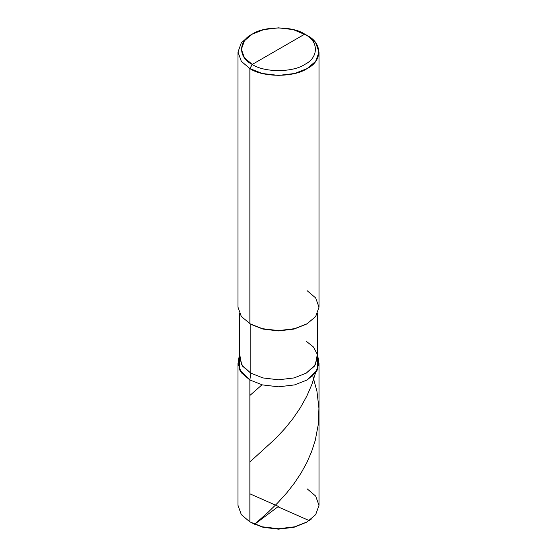 <?xml version="1.0" encoding="UTF-8"?>
<svg xmlns="http://www.w3.org/2000/svg" width="557" height="557" viewBox="0 0 557 557"><rect width="100%" height="100%" fill="white"/><g stroke="black" fill="none" stroke-linecap="round" stroke-linejoin="round"><path stroke-width="0.84" d="M307.137 521.895L293.915 527.305L278.5 529.15L263.085 527.305L249.863 521.895L249.863 379.978L239.601 369.945L239.35 357.448L239.601 369.945L249.863 379.978L262.417 384.901L278.5 386.823L294.583 384.901L307.137 379.978L315.673 372.73L319.001 363.442L319.001 505.366L315.673 514.647L307.137 521.895L294.583 526.825L278.5 528.746L262.417 526.825L249.863 521.895L262.417 526.825L278.5 528.746L294.583 526.825L307.137 521.895L315.673 514.647L319.001 505.366L315.673 496.078L307.137 488.83M251.054 522.584L263.085 527.305L278.5 529.15L293.915 527.305L306.531 522.243M306.183 341.204L313.438 346.99L317.344 354.37L315.304 364.898L306.183 373.176L294.047 377.931L278.5 379.79L262.953 377.931L250.817 373.176L249.863 379.978L262.417 384.901L278.5 386.823L294.583 384.901L307.137 379.978L317.399 369.945L317.65 357.448L317.399 369.945L307.137 379.978L294.583 384.901L278.5 386.823L262.417 384.901L249.863 379.978L241.327 372.73L237.999 363.442L237.999 505.366L241.327 514.647L249.863 521.895L249.863 379.978L262.417 384.901L278.5 386.823L294.583 384.901L307.137 379.978L316.571 371.415L318.688 360.525L317.65 355.777M278.5 49.288L252.251 64.438C238.083 57.622 238.083 40.946 252.251 34.13C264.06 25.949 292.94 25.949 304.749 34.13L252.251 64.438L249.863 68.574L262.417 73.503L278.5 75.425L294.583 73.503L307.137 68.574L315.673 61.326L319.001 52.038L315.673 42.75L307.137 35.509L304.756 34.13C318.917 40.946 318.917 57.622 304.749 64.438C292.94 72.619 264.06 72.619 252.251 64.438C264.06 72.619 292.94 72.619 304.749 64.438C318.917 57.622 318.917 40.946 304.749 34.13L278.5 49.288M317.65 313.208L317.65 357.19L314.433 366.165L306.183 373.176L294.047 377.931L278.5 379.79L262.953 377.931L250.817 373.176L250.817 324.306L262.953 329.069L278.5 330.928L294.047 329.069L306.656 324.035M307.137 323.756L294.047 329.069L278.5 330.928L262.953 329.069L249.863 323.756L262.417 328.686L278.5 330.607L294.583 328.686L307.137 323.756L315.673 316.508L319.001 307.22L315.673 297.939L307.137 290.691M319.001 52.038L319.001 307.227L315.673 316.508L307.137 323.756L294.583 328.686L278.5 330.607L262.417 328.686L249.863 323.756L249.863 68.574C262.751 77.493 294.249 77.493 307.137 68.574C322.587 61.131 322.587 42.945 307.137 35.509L293.247 29.612L278.5 27.85L263.753 29.612L252.244 34.13L244.426 40.772L241.376 49.288L244.426 57.796L252.251 64.438L249.863 68.574L241.327 61.326L237.999 52.038L241.327 42.75L249.863 35.509L241.327 42.757L237.999 52.038L241.327 61.326L249.863 68.574L249.863 323.756L250.817 324.306L241.327 316.508L237.999 307.227L237.999 52.038M239.656 354.37L241.696 364.898L250.817 373.176L249.863 379.978L240.429 371.415L238.312 360.525L239.35 357.448M239.35 313.208L239.35 357.19L242.567 366.165L250.817 373.176L250.817 324.306M278.744 506.557L249.863 493.794M249.863 461.962L275.666 438.477L285.107 428.319L292.724 418.892L300.244 407.926L306.83 396.104L311.899 384.372L315.492 372.96M278.18 506.598L254.598 524.283L268.335 512.043L277.699 502.887L286.59 493.07L294.124 483.483L301.065 473.074L306.782 462.693L311.558 451.762L315.248 440.385L318.298 424.448L318.931 408.246L316.947 391.293L312.762 375.912M278.256 506.926L309.072 520.544L311.21 519.152M249.863 395.477L262.013 384.796M304.756 34.13L307.137 35.509M239.35 355.777L238.312 360.525M252.244 34.13L249.863 35.509"/></g></svg>
